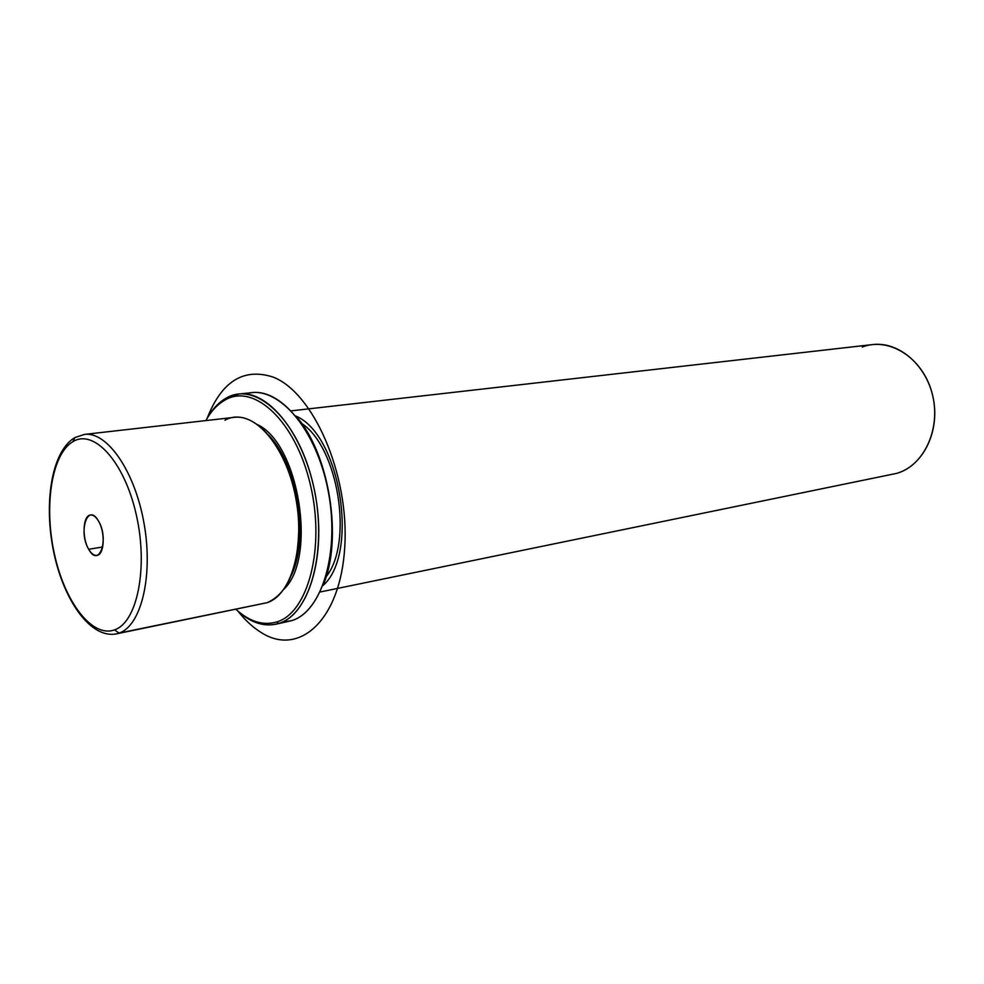 <?xml version="1.0" encoding="UTF-8"?>
<svg xmlns="http://www.w3.org/2000/svg" width="984" height="984" viewBox="0 0 984 984"><rect width="100%" height="100%" fill="white"/><g stroke="black" fill="none" stroke-linecap="round" stroke-linejoin="round"><path stroke-width="1.48" d="M268.718 435.26C278.989 446.515 287.07 461.803 292.961 481.114C297.143 495.333 299.456 509.86 299.899 524.681C300.305 544.878 297.377 561.913 291.116 575.8C309.431 539.392 297.439 464.165 268.718 435.26M84.403 434.424C107.096 431.177 135.017 471.274 144.082 523.673C153.406 576.021 141.192 625.812 119.113 633.081L114.501 629.883C137.194 622.478 148.412 567.879 136.321 514.927C124.562 461.828 93.886 428.409 72.841 441.693L74.87 437.597L84.403 434.424L74.87 437.597L72.841 441.693C51.599 454.202 43.763 505.985 54.378 553.857C64.686 601.839 91.979 638.099 114.501 629.883C91.979 638.099 64.686 601.839 54.378 553.857C43.763 505.985 51.599 454.202 72.841 441.693C93.886 428.409 124.562 461.828 136.321 514.927C148.412 567.879 137.194 622.478 114.501 629.883L119.113 633.081L116.198 633.905L267.107 602.688L119.113 633.081C141.192 625.812 153.406 576.021 144.082 523.673C135.017 471.274 107.096 431.177 84.403 434.424L234.29 417.339C258.681 413.969 287.574 450.955 296.098 499.688C304.905 548.359 290.87 595.234 267.107 602.688C287.918 593.623 298.472 568.014 298.792 525.862C298.337 510.376 295.913 495.198 291.535 480.34C278.201 433.969 246.959 407.462 224.942 420.242M257.722 424.756C299.062 444.091 317.217 557.965 283.933 589.207C317.217 557.965 299.062 444.091 257.722 424.756M301.571 423.378C338.361 447.117 353.625 542.873 326.048 576.882C353.625 542.873 338.361 447.117 301.571 423.378M295.901 416.084C340.415 434.51 359.504 554.226 322.924 585.578C359.504 554.226 340.415 434.51 295.901 416.084M291.276 410.845L872.562 344.584C899.093 341.227 927.309 365.716 933.422 399.11C939.843 432.431 922.525 466.195 896.633 473.378L320.157 591.987M896.633 473.378C924.419 465.776 941.786 427.511 931.909 392.591C922.463 357.536 889.019 336.639 862.279 347.044M88.708 549.281C81.77 537.953 82.853 515.505 90.454 515.05C93.222 514.743 95.891 516.735 98.462 520.991C105.509 532.283 104.415 554.927 96.887 555.394C94.034 555.726 91.315 553.697 88.708 549.281L102.705 546.969L88.708 549.281C99.064 568.715 109.581 539.121 98.462 520.991C87.847 501.914 77.921 531.631 88.708 549.281M267.107 602.688L116.198 633.905C90.393 638.801 63.739 600.289 53.763 552.295C43.69 504.263 51.119 452.837 73.923 438.175M205.877 420.574C211.462 410.033 218.325 402.493 226.492 397.942L225.275 399.91C217.673 404.129 211.203 411.017 205.853 420.586C211.203 411.017 217.673 404.129 225.275 399.91C254.253 382.997 295.643 421.349 310.341 484.595C325.495 547.67 308.053 613.081 276.664 621.962C263.036 625.873 249.469 621.654 235.939 609.305C249.469 621.654 263.036 625.873 276.664 621.962C308.053 613.081 325.495 547.67 310.341 484.595C295.643 421.349 254.253 382.997 225.275 399.91L226.492 397.942C255.951 380.71 298.078 419.602 313.035 483.894C328.447 548.027 310.649 614.496 278.706 623.45L276.664 621.962L278.706 623.45C264.561 627.472 250.514 622.946 236.554 609.859C249.432 621.962 262.494 626.759 275.741 624.25L291.522 620.683L275.741 624.25M322.912 585.615C343.256 539.945 329.419 453.12 295.877 416.048C329.419 453.12 343.256 539.945 322.912 585.615M239.038 393.994L252.064 392.653C282.482 388.717 318.558 434.374 328.865 494.657C339.505 554.865 321.227 612.109 291.522 620.683L278.706 623.45C308.263 614.914 326.368 557.362 315.667 496.748C305.298 436.06 269.296 390.07 239.038 393.994L226.492 397.942C218.522 402.382 211.781 409.688 206.259 419.861M282.002 622.208L291.522 620.683C322.42 611.888 340.599 550.327 327.647 488.248C315.101 426.06 275.864 383.563 245.619 393.981M207.218 418.126C221.646 381.435 243.478 367.708 272.691 376.946C313.207 391.939 349.443 474.509 344.744 547.116C340.612 619.957 299.333 656.943 261.375 632.638C253.122 627.571 245.323 620.424 238.005 611.199M292.961 481.114L291.535 480.34M299.899 524.681L298.792 525.862"/></g></svg>
